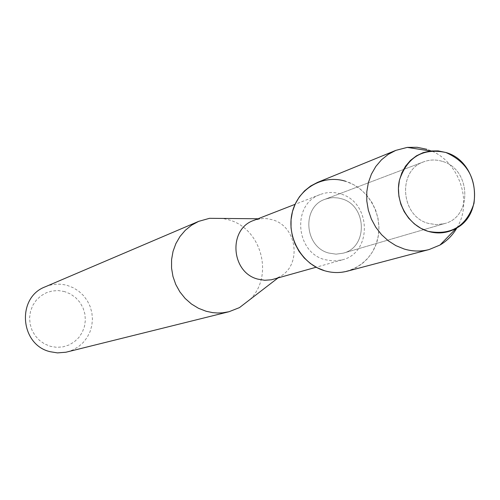 <?xml version="1.0" encoding="UTF-8"?>
<svg xmlns="http://www.w3.org/2000/svg" width="500" height="500" viewBox="0 0 500 500"><rect width="100%" height="100%" fill="white"/><g stroke="black" fill="none" stroke-linecap="round" stroke-linejoin="round"><path stroke-width="0.38" stroke-dasharray="2.5 1.88" d="M442.356 161.375C436.05 159.419 429.875 159.556 423.831 161.781C397.256 170.225 400.519 216.3 428.306 223.381L436.481 224.681L444.544 223.581C472.762 216.863 470.981 168.962 442.356 161.375C436.05 159.419 429.875 159.556 423.831 161.781C397.256 170.225 400.519 216.3 428.306 223.381L436.481 224.681L444.544 223.581C472.762 216.863 470.981 168.962 442.356 161.375M341.575 198.787L338.05 197.956L333.275 197.631L329.719 197.987L325.144 199.237C301.544 206.769 304.225 246.988 328.819 253.062L336.056 254.163L343.219 253.169C368.294 247.181 366.95 205.269 341.575 198.787L338.05 197.956L333.275 197.631L329.719 197.987L325.144 199.237C301.544 206.769 304.225 246.988 328.819 253.062L336.056 254.163L343.219 253.169C368.294 247.181 366.95 205.269 341.575 198.787M340.431 193.894C333.556 191.831 326.825 192.044 320.238 194.525C291.819 203.856 295.238 252.387 324.95 259.688L333.587 261.012L342.144 259.881C372.744 252.838 371.3 201.806 340.431 193.894M273.575 279.269L279.4 276.875C302.312 265.625 297.3 226.075 272.231 219.731L266.994 218.656L262.562 218.525L253.837 220.381M249.925 299.562C274.275 276.05 261.481 228.344 228.575 219.781L222.731 218.438M67.1 351.962L73.075 349.844L78.537 346.625L83.294 342.419L87.175 337.375L90.056 331.675L91.831 325.519L92.438 319.119L91.869 312.7L90.131 306.488L87.287 300.694L83.45 295.531L78.731 291.169L73.312 287.769L67.375 285.45C59.831 283.381 52.462 283.831 45.256 286.806M64.65 291.6L58.487 290.575L52.263 290.975L46.294 292.775L40.881 295.887L36.3 300.169L32.781 305.394L30.506 311.312L29.594 317.619L30.094 323.988L31.975 330.112L35.15 335.662L39.45 340.375L44.656 343.994L50.512 346.356L56.712 347.331L62.944 346.875L68.894 345.019L74.269 341.863L78.8 337.562L82.263 332.337L84.488 326.45L85.369 320.188L84.862 313.869L82.994 307.806L79.862 302.294L75.612 297.606L70.456 293.981L64.65 291.6M324.656 270.769C347.65 277.781 372.406 262.663 377.713 238.819C383.356 215.075 368.456 188.25 345.688 181.306C336.075 178.412 326.688 178.775 317.525 182.4M347.281 271.188L354.938 268.319L361.881 263.969L367.875 258.306L372.719 251.519L376.25 243.863L378.344 235.588L378.938 226.988L378.013 218.35L375.594 209.981L371.781 202.162L366.688 195.162L360.494 189.225L353.413 184.55L345.688 181.306M456.938 227.862C473.769 200.469 457.581 158.112 426.881 149.306M423.831 161.781L325.144 199.237L423.831 161.781M320.238 194.525L295.069 204.325M259.925 218.775L257.994 218.762M279.4 276.875L277.869 278.05M342.144 259.881L316.15 267.231M444.544 223.581L343.219 253.169L444.544 223.581"/><path stroke-width="0.75" d="M445.831 152.487C422.869 147.762 407.419 156.925 399.487 179.981C394.444 201.131 407.9 225.312 427.975 231.312C451.062 235.681 466.394 226.381 473.981 203.406C476.925 179.081 467.544 162.106 445.831 152.487L438.131 150.887L430.363 150.981L423.156 152.65L416.456 155.819L410.525 160.356L405.581 166.106L401.831 172.85L399.412 180.325L398.425 188.25L398.906 196.312L400.844 204.213L404.169 211.631L408.738 218.281L414.381 223.919L420.881 228.319L427.975 231.312C437.987 234.219 447.419 233.206 456.262 228.263C485.375 213.194 478.131 161.219 445.831 152.487M345.688 181.306C323 174.013 297.794 188.606 292.188 212.731C286.238 236.75 301.581 264.113 324.656 270.769C332.262 272.981 339.806 273.125 347.281 271.188L429.081 249.556L440.006 245.037C447.069 240.881 452.706 235.156 456.938 227.862M295.069 204.325L253.837 220.381C227.931 228.912 230.894 272.644 257.919 279.144L264.65 280.281L271.388 279.788L316.15 267.231M222.731 218.438L209.525 218.319L198.675 221.356L191.606 225.181L185.319 230.269L180.025 236.462L175.888 243.575L173.038 251.381L171.575 259.637L171.55 268.075L172.956 276.438L175.756 284.456L179.862 291.869L185.144 298.45L191.419 303.988L198.506 308.306L206.169 311.275L212.662 312.631L217.594 313.006L222.519 312.831L228.969 311.737L239.462 307.613L249.925 299.562M198.675 221.356L45.256 286.806C16.356 297.431 19.931 344.95 50.263 351.731L57.469 352.894L65.919 352.231L228.969 311.737M426.881 149.306L417.125 147.287L407.275 147.394L395.838 150.369L388.256 154.362L381.519 159.775L375.838 166.438L371.406 174.15L368.356 182.662L366.806 191.7L366.794 200.987L368.338 210.206L371.375 219.075L375.812 227.3L381.512 234.625L388.281 240.8L395.9 245.644L404.125 249C412.525 251.5 420.85 251.688 429.081 249.556M395.838 150.369L317.525 182.4L310.637 186.019L304.513 190.9L299.344 196.9L295.294 203.831L292.506 211.469L291.069 219.575L291.025 227.887L292.381 236.144L295.1 244.075L299.094 251.431L304.225 257.962L310.331 263.475L317.213 267.787L324.656 270.769M257.994 218.762L209.525 218.319M277.869 278.05L239.462 307.613M430.363 150.981L407.275 147.394M456.262 228.263L440.006 245.037"/></g></svg>
